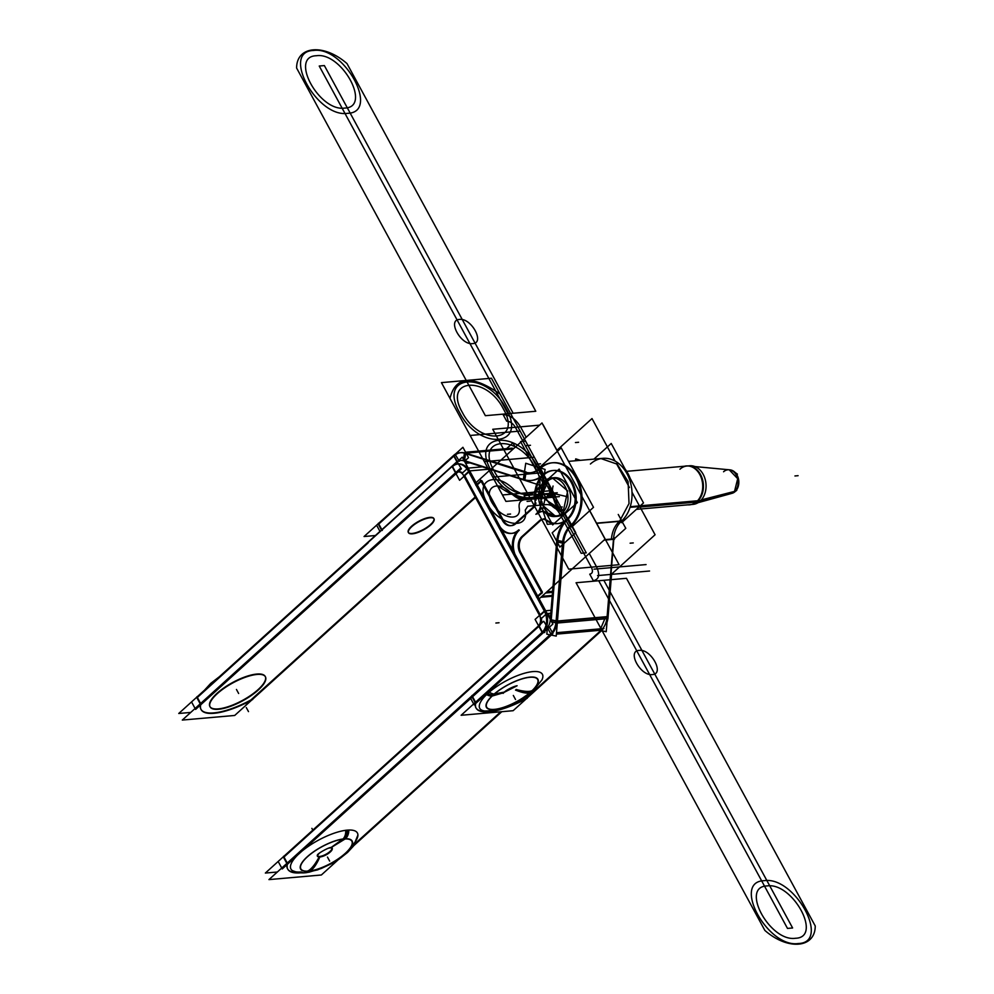 <?xml version="1.0" encoding="UTF-8"?>
<svg xmlns="http://www.w3.org/2000/svg" width="994" height="994" viewBox="0 0 994 994"><rect width="100%" height="100%" fill="white"/><g stroke="black" fill="none" stroke-linecap="round" stroke-linejoin="round"><path stroke-width="1.49" d="M546.874 514.221L552.676 524.919L577.352 502.579L559.175 469.081L548.676 478.586M541.258 485.296L534.499 491.421L538.723 499.199M552.9 477.903A19.371 14.674 -95 0 0 548.589 479.779A19.371 14.674 85 0 1 568.245 487.222A19.371 14.674 85 0 1 564.667 513.103A19.371 14.674 85 0 1 551.707 515.24A19.371 14.674 -95 0 0 556.292 516.333M547.557 512.357A19.371 14.674 85 0 1 541.755 501.287A19.371 14.674 -95 0 0 547.557 512.357A19.371 14.674 85 0 1 541.755 501.287A19.371 14.674 -95 0 0 547.557 512.357A19.371 14.674 -95 0 1 541.755 501.287M545.284 480.487A19.371 14.674 -95 0 0 539.419 502.865A19.371 14.674 -95 0 0 554.963 516.532A19.371 14.674 -95 0 0 562.741 512.631A19.371 14.674 -95 0 1 554.963 516.532A19.371 14.674 -95 0 1 539.419 502.865A19.371 14.674 -95 0 1 545.284 480.487M631.252 506.605L700.82 500.479A19.371 14.674 -95 0 1 693.054 504.38A19.371 14.674 -95 0 0 700.82 500.479L631.252 506.605M551.956 477.903L545.296 481.059L547.619 480.86L545.296 481.059L540.338 503.374L555.733 516.47L565.101 513.066L562.778 513.277L567.723 490.961L552.329 477.865L554.664 477.667M557.622 516.296A19.371 14.674 -95 0 0 564.667 513.103A19.371 14.674 -95 0 0 569.612 490.787A19.371 14.674 -95 0 0 554.23 477.704M638.844 507.151L696.123 502.107L638.844 507.151M696.682 502.057L699.341 501.821A19.371 14.674 -95 0 0 705.206 479.443A19.371 14.674 -95 0 0 689.65 465.776A19.371 14.674 -95 0 1 705.206 479.443A19.371 14.674 -95 0 1 699.341 501.821L696.682 502.057M561.25 513.985A19.371 14.674 -95 0 0 567.127 491.608A19.371 14.674 -95 0 0 551.571 477.928A19.371 14.674 -95 0 0 543.805 481.829A19.371 14.674 -95 0 1 551.571 477.928A19.371 14.674 -95 0 1 567.127 491.608A19.371 14.674 -95 0 1 561.25 513.985M700.149 501.138L734.703 491.955A11.878 8.996 -95 0 0 738.492 479.033A11.878 8.996 -95 0 0 730.006 469.864L694.943 466.571M695.937 502.256A19.52 14.786 -95 0 0 702.162 481.009A19.52 14.786 -95 0 0 688.221 465.95A19.52 14.786 -95 0 0 684.394 466.248M692.396 504.256A19.371 14.674 -95 0 0 697.44 501.423A19.371 14.674 -95 0 0 702.733 480.375A19.371 14.674 -95 0 0 689.028 466.024M687.786 504.84A19.52 14.786 -95 0 0 691.613 504.467A19.52 14.786 -95 0 0 697.44 500.901M701.354 499.895L735.61 491.135A11.878 8.996 -95 0 1 732.069 493.31L698.123 502.666M735.722 491.011A12.114 6.598 43.9 0 0 736.803 490.241L736.194 490.825M731.298 493.521L734.429 491.757L737.71 478.71L729.211 469.789M539.17 598.81L605.085 539.158L541.991 422.959L476.076 482.624M519.315 530.137A19.371 14.674 85 0 0 514.991 554.304A19.371 14.674 85 0 1 519.315 530.137A19.371 14.674 -95 0 0 514.991 554.304A19.371 14.674 85 0 1 519.315 530.137A19.371 14.674 -95 0 0 514.78 553.708M516.619 532.026A19.371 14.674 85 0 1 500.243 527.131A19.371 14.674 -95 0 0 516.619 532.026A19.371 14.674 85 0 1 500.243 527.131A19.371 14.674 -95 0 0 516.619 532.026M477.294 484.848L481.183 481.332M481.879 480.698L503.25 520.061M503.461 520.458A11.63 8.809 -95 0 0 515.439 524.012A11.63 8.809 -95 0 1 503.461 520.458A11.63 8.809 -95 0 0 515.439 524.012A11.63 8.809 -95 0 1 503.461 520.458M515.811 523.689L533.679 507.524M534.014 507.201A7.704 5.84 -95 0 0 535.94 503.039A7.704 5.84 -95 0 1 534.014 507.201A7.704 5.84 -95 0 0 535.94 503.039A7.704 5.84 -95 0 1 534.014 507.201M553.086 470.51A26.639 20.178 -95 0 0 535.977 500.193A26.639 20.178 85 0 1 549.334 471.454A26.639 20.178 85 0 1 573.737 485.544A26.639 20.178 85 0 1 568.282 518.843A26.639 20.178 -95 0 0 574.669 488.203A26.639 20.178 -95 0 0 553.583 470.46M558.255 523.54A26.639 20.178 -95 0 0 564.754 521.465A26.639 20.178 85 0 1 546.799 520.123A26.639 20.178 -95 0 0 555 523.478M544.463 519.154A7.704 5.84 -95 0 0 540.674 520.409A7.704 5.84 -95 0 1 544.463 519.154A7.704 5.84 -95 0 0 540.674 520.409A7.704 5.84 -95 0 1 544.463 519.154M540.376 520.67L523.08 536.325M522.807 536.574A11.63 8.809 -95 0 0 520.955 552.664A11.63 8.809 -95 0 1 522.807 536.574A11.63 8.809 -95 0 0 520.955 552.664A11.63 8.809 -95 0 1 522.807 536.574A11.63 8.809 -95 0 0 520.955 552.664M521.167 553.049L542.426 592.2M541.842 593.058L537.953 596.574M549.458 513.401A18.886 14.314 -95 0 0 558.243 515.737A18.886 14.314 -95 0 1 549.458 513.401A18.886 14.314 -95 0 0 558.243 515.737A18.886 14.314 -95 0 1 549.458 513.401A18.886 14.314 -95 0 0 555.199 515.762M541.78 499.261A18.886 14.314 -95 0 1 554.925 478.139A18.886 14.314 -95 0 0 541.78 499.261A18.886 14.314 -95 0 1 554.925 478.139A18.886 14.314 -95 0 0 541.78 499.261A18.886 14.314 -95 0 1 553.77 478.238M541.146 507.412A15.457 11.704 85 0 1 538.636 512.382A15.457 11.704 -95 0 0 541.146 507.412A15.457 11.704 85 0 1 538.636 512.382A15.457 11.704 -95 0 0 541.146 507.412M537.182 513.96A15.457 11.704 85 0 1 543.768 511.376A15.457 11.704 -95 0 0 537.182 513.96A15.457 11.704 85 0 1 543.768 511.376A15.457 11.704 85 0 0 537.182 513.96A15.457 11.704 -95 0 1 542.302 511.475M547.122 512.395A18.886 14.314 -95 0 0 556.578 515.911A18.886 14.314 -95 0 0 558.914 515.439M555.646 478.325A18.886 14.314 -95 0 0 553.273 478.276A18.886 14.314 -95 0 0 541.121 501.336M610.527 575.079L655.083 534.76L632.01 492.254M556.864 450.357L592.002 418.561L615.075 461.067M629.426 487.495L616.417 463.539M543.917 518.669A26.639 20.178 -95 0 0 557.261 523.627A26.639 20.178 -95 0 0 575.029 495.323A26.639 20.178 -95 0 0 552.589 470.547A26.639 20.178 -95 0 0 535.455 503.076M534.909 499.82A7.704 5.84 85 0 1 532.399 507.859M533.045 507.288L514.457 524.099M515.091 523.515A11.63 8.809 85 0 1 510.593 525.702A11.63 8.809 85 0 1 502.268 520.16M502.902 521.341L480.45 479.99M481.158 480.524L475.865 485.333M475.716 484.277L498.168 525.627M515.501 557.535A19.371 14.674 -95 0 1 518.694 529.889A19.371 14.674 85 0 1 511.264 533.418A19.371 14.674 85 0 1 497.46 524.323M540.86 597.27L552.192 596.276M537.232 597.593L514.793 556.242M552.266 595.431L541.879 596.35M546.899 591.803L552.602 591.306M541.829 592.25L536.524 597.059M552.589 591.542L546.625 592.064M519.527 551.956L541.978 593.306M545.594 592.983L552.515 592.374M522.098 536.412A11.63 8.809 -95 0 0 520.173 553.136M540.04 520.173L521.452 536.984M546.104 520.446A7.704 5.84 -95 0 0 542.488 519.216A7.704 5.84 -95 0 0 539.407 520.757M548.763 513.724A15.457 11.704 -95 0 0 541.805 511.5A15.457 11.704 -95 0 0 535.903 514.308M540.525 506.058A15.457 11.704 85 0 1 535.89 514.296M540.935 618.044L461.962 472.585M468.596 471.578L464.484 475.294L468.596 471.578L464.484 475.294L540.425 615.162L544.538 611.447L540.425 615.162L464.484 475.294L468.596 471.578L464.484 475.294L540.425 615.162L544.538 611.447L540.425 615.162L464.484 475.294L540.425 615.162L544.538 611.447M196.824 697.129A48.433 15.73 151.5 0 1 196.949 696.707L200.925 704.05L454.805 473.455A7.89 5.976 85 0 1 457.961 471.889A7.89 5.976 85 0 1 463.676 475.778M475.505 497.534L252.588 699.279M251.805 699.975L234.708 715.456L182.3 720.066L460.433 468.348M201.012 709.418A48.433 15.73 151.5 0 0 250.91 699.962L475.207 496.988L250.91 699.962A48.433 15.73 -28.5 0 1 200.366 705.119A48.433 15.73 151.5 0 0 200.9 709.231M433.819 518.47A14.525 4.721 151.5 0 0 429.93 517.365A14.525 4.721 151.5 0 0 411.603 526.236A14.525 4.721 151.5 0 0 412.175 533.443A14.525 4.721 151.5 0 0 430.501 524.571A14.525 4.721 151.5 0 0 429.93 517.365A14.525 4.721 151.5 0 0 414.883 523.652A14.525 4.721 151.5 0 0 408.286 532.337M265.224 676.454A31.485 10.226 151.5 0 0 256.787 674.056A31.485 10.226 151.5 0 0 217.077 693.278A31.485 10.226 151.5 0 0 218.32 708.884A31.485 10.226 151.5 0 0 258.03 689.674A31.485 10.226 151.5 0 0 256.787 674.056A31.485 10.226 151.5 0 0 224.197 687.686A31.485 10.226 151.5 0 0 209.883 706.498M475.418 497.373L246.015 704.982M332.642 864.531L337.811 859.86M354.212 845.012L501.498 711.729M355.094 843.633L500.79 711.791M277.338 872.011L265.361 873.055L543.507 621.337M542.413 632.072L539.158 626.096L542.413 632.072L539.158 626.096L283.986 857.027L539.158 626.096A7.89 5.976 -95 0 0 541.419 618.007A7.89 5.976 -95 0 1 539.158 626.096L542.413 632.072L539.158 626.096L283.986 857.027L539.158 626.096A7.89 5.976 -95 0 0 541.419 618.007A7.89 5.976 -95 0 1 539.158 626.096L283.986 857.027M537.866 626.431A7.89 5.976 -95 0 0 539.195 614.876M544.327 611.049L540.202 614.789M539.506 615.423L535.107 619.399L538.562 625.773M545.321 610.154L552.875 624.058L542.649 633.302M538.872 626.344L542.14 632.346M545.209 629.575A15.792 11.965 85 0 0 546.489 613.621A15.792 11.965 85 0 1 545.209 629.575A15.792 11.965 -95 0 0 546.489 613.621A15.792 11.965 85 0 1 545.209 629.575A15.792 11.965 -95 0 0 546.501 613.658M278.258 861.636L282.246 868.967L548.054 628.419L543.805 621.312M300.238 872.881A48.433 15.73 -28.5 0 1 287.751 869.166A48.433 15.73 -28.5 0 1 287.564 863.6L542.724 632.656L287.552 863.587L542.724 632.656L287.552 863.587L283.576 856.269A48.433 15.73 -28.5 0 0 283.452 856.691M286.844 863.401L283.377 857.014M338.445 859.537L321.36 874.993L268.952 879.603L547.073 627.91M353.74 845.695L501.796 711.704M286.993 864.668A48.433 15.73 151.5 0 0 297.914 872.595A48.433 15.73 151.5 0 1 286.993 864.668A48.433 15.73 151.5 0 0 297.914 872.595A48.433 15.73 151.5 0 1 286.993 864.668M297.703 854.977A37.809 12.276 -28.5 0 0 301.083 871.937A10.313 7.815 -95 0 0 308.438 871.266A10.313 7.815 -95 0 1 301.083 871.937A37.809 12.276 -28.5 0 1 297.703 854.977A37.809 12.276 -28.5 0 0 301.083 871.937A37.809 12.276 -28.5 0 1 297.703 854.977A37.809 12.276 -28.5 0 0 292.994 870.968C295.367 872.471 299.331 873.092 304.86 872.819A10.313 7.815 -95 0 0 308.438 871.266A10.313 7.815 85 0 1 304.86 872.819M301.667 851.386A37.809 12.276 -28.5 0 1 347.279 830.127A37.809 12.276 -28.5 0 0 301.667 851.386A37.809 12.276 -28.5 0 1 347.279 830.127A37.809 12.276 -28.5 0 0 301.667 851.386A37.809 12.276 -28.5 0 1 347.279 830.127A37.809 12.276 -28.5 0 1 351.454 846.279A37.809 12.276 -28.5 0 0 347.279 830.127A10.313 7.815 85 0 1 344.284 838.824A10.313 7.815 -95 0 0 347.279 830.127A37.809 12.276 -28.5 0 1 357.89 835.73L353.367 846.18L347.577 852.417L340.544 858.008L331.139 863.836L321.298 868.483L308.649 872.297M541.407 633.016A15.792 11.965 -95 0 0 544.016 610.478L544.016 610.478M544.302 610.888L547.334 610.614M548.564 613.435L549.57 617.97M544.811 632.47L541.78 632.743M550.8 613.236L545.756 613.683L466.782 468.224L467.789 468.137M482.425 466.845L468.199 468.099M489.62 469.143L468.298 471.019M469.305 470.932L498.255 524.248M500.964 529.23L513.115 551.62M516.296 557.472L545.246 610.801M551.049 610.291L544.24 610.888M468.522 471.442L468.522 471.442A15.792 11.965 85 0 0 457.265 464.024A15.792 11.965 85 0 0 451.226 466.907M190.736 712.425L178.758 713.481L456.867 461.788M197.359 697.465L368.14 542.91M191.631 702.087L195.607 709.418L461.415 468.857L457.178 461.763L462.26 457.165L469.802 471.057M452.531 466.534L455.799 472.548L452.531 466.534A15.792 11.965 85 0 1 467.428 468.162A15.792 11.965 -95 0 0 452.531 466.534A15.792 11.965 85 0 1 467.428 468.162A15.792 11.965 85 0 0 452.531 466.534L455.799 472.548M200.216 703.851L196.949 697.838L200.216 703.851M468.808 471.964L459.588 480.313L455.824 473.368M452.034 466.41L455.525 472.833M462.024 472.585A7.89 5.976 -95 0 0 456.097 473.107A7.89 5.976 -95 0 1 462.024 472.585A7.89 5.976 -95 0 0 456.097 473.107A7.89 5.976 -95 0 1 462.024 472.585M466.944 468.907L462.968 472.498M468.075 467.876L547.048 613.335M545.743 614.528L541.655 618.218M200.925 704.05A48.433 15.73 151.5 0 0 201.111 709.617A48.433 15.73 151.5 0 0 252.7 699.49L252.488 699.117M412.995 533.753A14.525 4.721 -28.5 0 1 408.497 532.722A14.525 4.721 -28.5 0 1 415.455 523.801A14.525 4.721 -28.5 0 1 430.713 517.712M429.532 517.824A14.525 4.721 -28.5 0 1 434.03 518.856A14.525 4.721 -28.5 0 1 427.072 527.777A14.525 4.721 -28.5 0 1 411.802 533.865M412.175 533.443A14.525 4.721 151.5 0 0 430.501 524.571A14.525 4.721 151.5 0 0 429.93 517.365A14.525 4.721 151.5 0 0 411.603 526.236A14.525 4.721 151.5 0 0 412.175 533.443A14.525 4.721 151.5 0 0 430.501 524.571A14.525 4.721 151.5 0 0 429.93 517.365A14.525 4.721 151.5 0 0 411.603 526.236A14.525 4.721 151.5 0 0 412.175 533.443A14.525 4.721 151.5 0 0 430.501 524.571A14.525 4.721 151.5 0 0 429.93 517.365A14.525 4.721 151.5 0 0 411.603 526.236A14.525 4.721 151.5 0 0 412.175 533.443A14.525 4.721 151.5 0 0 433.657 520.719M219.848 709.12A31.485 10.226 -28.5 0 1 210.094 706.883A31.485 10.226 -28.5 0 1 225.191 687.537A31.485 10.226 -28.5 0 1 258.254 674.367M209.995 706.684A31.485 10.226 151.5 0 0 218.32 708.884A31.485 10.226 151.5 0 0 249.096 696.471A31.485 10.226 151.5 0 0 265.634 677.896M255.682 674.591A31.485 10.226 -28.5 0 1 265.435 676.839A31.485 10.226 -28.5 0 1 250.339 696.173A31.485 10.226 -28.5 0 1 217.276 709.343M339.252 858.903L339.327 859.04A48.433 15.73 -28.5 0 1 337.625 859.984M306.537 872.633A10.313 7.43 -97.6 0 0 310.116 870.682M348.782 830.027A10.313 8.163 87.9 0 1 344.93 839.184M319.993 856.791L320.056 856.406C316.552 864.445 313.085 869.352 309.681 871.129A29.335 9.518 -28.5 0 1 307.295 856.729A29.335 9.518 -28.5 0 1 345.452 838.762L331.263 847.497L344.086 839.011A29 9.418 151.5 0 0 307.506 856.704A29 9.418 151.5 0 0 308.637 871.092A29 9.418 151.5 0 0 345.229 853.386A29 9.418 151.5 0 0 344.086 839.011A29 9.418 -28.5 0 1 345.229 853.386A29 9.418 -28.5 0 1 308.637 871.092C312.153 869.253 315.819 864.494 319.633 856.828A8.437 2.746 151.5 0 0 329.61 852.256A8.437 2.746 151.5 0 0 331.139 847.509A8.437 2.746 151.5 0 1 329.61 852.256A8.437 2.746 151.5 0 1 319.633 856.828A8.437 2.746 151.5 0 0 327.225 853.921A8.437 2.746 151.5 0 0 332.232 849.137M345.688 830.301A10.313 7.43 82.4 0 1 342.595 839.383M303.158 872.931A10.313 8.163 -92.1 0 0 303.182 872.931A10.313 8.163 -92.1 0 0 307.792 870.893M331.921 848.317A8.138 2.647 -28.5 0 1 327.598 853.287A8.138 2.647 -28.5 0 1 319.385 856.468C315.148 864.569 311.11 869.526 307.283 871.34A29.335 9.518 -28.5 0 0 345.44 853.374A29.335 9.518 -28.5 0 0 343.054 838.961L331.226 847.509C328.952 847.186 317.856 853.324 317.372 855.039L317.546 854.753M319.658 856.99A8.151 2.647 151.5 0 0 327.299 854.169A8.151 2.647 151.5 0 0 332.207 849.336A8.151 2.647 151.5 0 0 329.598 847.994M332.294 848.926A8.437 2.746 151.5 0 0 331.449 847.584M330.269 847.932A8.151 2.647 151.5 0 0 328.604 848.18M319.385 853.187A8.151 2.647 151.5 0 0 318.403 856.84A8.151 2.647 151.5 0 0 320.317 856.927M308.637 871.092C312.153 869.253 315.819 864.494 319.633 856.828C315.819 864.494 312.153 869.253 308.637 871.092A29 9.418 -28.5 0 1 307.506 856.704A29 9.418 -28.5 0 1 344.086 839.011L331.201 847.509L344.086 839.011A29 9.418 -28.5 0 1 345.229 853.386A29 9.418 -28.5 0 1 308.637 871.092A29 9.418 151.5 0 0 345.229 853.386A29 9.418 151.5 0 0 344.086 839.011A29 9.418 151.5 0 0 307.506 856.704A29 9.418 151.5 0 0 308.637 871.092A29 9.418 -28.5 0 1 307.506 856.704A29 9.418 -28.5 0 1 344.086 839.011A29 9.418 -28.5 0 1 345.229 853.386A29 9.418 -28.5 0 1 308.637 871.092C312.153 869.253 315.819 864.494 319.633 856.828A8.437 2.746 151.5 0 1 317.446 854.952A8.437 2.746 151.5 0 0 319.633 856.828A8.437 2.746 151.5 0 1 317.446 854.952A8.437 2.746 151.5 0 0 319.633 856.828C315.819 864.494 312.153 869.253 308.637 871.092A29 9.418 -28.5 0 1 307.506 856.704A29 9.418 -28.5 0 1 344.086 839.011L331.226 847.509C329.573 846.938 318.341 852.976 317.372 855.039M309.817 871.117C313.209 869.34 316.639 864.432 320.093 856.406A8.138 2.647 -28.5 0 1 317.695 856.045M367.556 542.96L458.371 460.781M465.838 461.551L464.695 461.651L465.838 461.551M382.305 530.461L378.379 523.242A48.433 15.73 151.5 0 0 378.267 523.664M506.58 448.642L512.916 442.902L515.24 447.176M466.434 461.738L464.819 461.887M456.345 462.632A11.63 8.809 85 0 1 460.843 460.446A11.63 8.809 85 0 1 463.887 460.881M378.801 524L453.836 456.097L378.801 524L453.836 456.097L378.801 524L453.836 456.097L457.004 461.912M459.34 461.291L455.165 454.32L462.918 447.3L468.534 457.638L464.496 461.291M457.29 461.663L454.121 455.836A19.371 14.674 85 0 1 464.26 452.792A19.371 14.674 -95 0 0 454.121 455.836L457.29 461.663L454.121 455.836A19.371 14.674 85 0 1 464.26 452.792A19.371 14.674 85 0 0 454.121 455.836L457.29 461.663L454.121 455.836M465.614 453.537L464.546 460.669L465.614 453.537L464.546 460.669L465.614 453.537L464.546 460.669L523.266 479.406M376.676 525.341L379.969 531.392M381.485 530.013L378.403 524.36L381.485 530.013M375.397 535.517L364.065 536.524L454.867 454.345M452.842 456.184A19.371 14.674 85 0 1 460.172 452.73A19.371 14.674 85 0 1 465.018 453.363M512.171 448.58L509.09 448.418L512.109 448.157M513.848 448.431L465.826 452.655M463.49 452.866L524.994 472.498M465.664 453.152L524.459 471.914L465.664 453.152L524.459 471.914L465.664 453.152L524.459 471.914L525.739 463.254L545.097 469.441L543.146 482.562M466.832 453.053L513.264 448.965L466.832 453.053M462.359 460.384L523.875 480.015M463.303 460.744L524.807 480.375L526.062 471.964L464.484 452.779M464.434 453.165L463.49 459.439M524.757 472.423L523.689 479.543A33.908 25.682 -95 0 0 540.661 477.331A33.908 25.682 85 0 1 523.689 479.543L524.757 472.423L523.689 479.543A33.908 25.682 -95 0 0 540.661 477.331A33.908 25.682 85 0 1 523.689 479.543M524.385 472.287L523.254 479.878L541.109 485.581M524.82 472.038A26.155 19.818 -95 0 0 538.835 469.69A26.155 19.818 -95 0 1 524.82 472.038A26.155 19.818 -95 0 0 538.835 469.69A26.155 19.818 -95 0 1 524.82 472.038M540.401 468.41L543.619 474.324L540.401 468.41A34.392 26.055 85 0 1 576.831 477.791A34.392 26.055 85 0 1 571.724 525.329A34.392 26.055 -95 0 0 576.831 477.791A34.392 26.055 -95 0 0 540.401 468.41A34.392 26.055 85 0 1 576.831 477.791A34.392 26.055 85 0 1 571.724 525.329A34.392 26.055 85 0 0 576.831 477.791A34.392 26.055 85 0 0 540.401 468.41L543.619 474.324M543.246 474.635A33.908 25.682 85 0 1 530.572 480.537A33.908 25.682 85 0 1 522.272 479.493M580.347 460.321L575.737 458.855L575.464 460.756M593.915 459.129L611.223 443.473L643.503 502.927L621.648 522.707M621.722 520.931A34.392 26.055 85 0 0 626.841 473.392A34.392 26.055 85 0 0 590.411 464.012A34.392 26.055 85 0 1 626.841 473.392A34.392 26.055 85 0 1 621.722 520.931A34.392 26.055 85 0 0 626.841 473.392A34.392 26.055 85 0 0 590.411 464.012A34.392 26.055 85 0 1 626.841 473.392A34.392 26.055 85 0 1 621.722 520.931L625.785 528.323L613.447 539.493M541.904 475.915A26.639 20.178 85 0 1 552.589 470.547A26.639 20.178 85 0 1 573.973 489.346A26.639 20.178 85 0 1 565.897 520.111M564.07 513.152L571.649 527.106L593.505 507.325L561.212 447.872L539.369 467.652L546.228 480.288M546.588 480.947L563.66 512.407M568.282 518.843A26.639 20.178 -95 0 0 572.084 482.04A26.639 20.178 -95 0 0 543.904 474.859A26.639 20.178 -95 0 1 572.084 482.04A26.639 20.178 -95 0 1 568.282 518.843A26.639 20.178 -95 0 0 572.084 482.04A26.639 20.178 -95 0 0 543.904 474.859A26.639 20.178 -95 0 1 572.084 482.04A26.639 20.178 -95 0 1 568.282 518.843A26.639 20.178 -95 0 0 573.737 485.544A26.639 20.178 -95 0 0 549.334 471.454A26.639 20.178 -95 0 0 535.977 500.193A26.639 20.178 85 0 1 549.334 471.454A26.639 20.178 85 0 1 573.737 485.544A26.639 20.178 85 0 1 568.282 518.843A26.639 20.178 -95 0 0 573.737 485.544A26.639 20.178 -95 0 0 549.334 471.454A26.639 20.178 -95 0 0 535.977 500.193M571.14 525.018L567.947 519.141A33.908 25.682 -95 0 0 557.646 542.065A33.908 25.682 85 0 1 567.947 519.141L571.14 525.018L567.947 519.141A33.908 25.682 -95 0 0 557.646 542.065L562.517 543.072L557.646 542.065A33.908 25.682 85 0 1 567.947 519.141M625.127 469.081A34.392 26.055 85 0 1 630.196 478.425M538.114 469.752A34.392 26.055 85 0 1 551.906 462.831A34.392 26.055 85 0 1 579.514 487.097A34.392 26.055 85 0 1 569.09 526.808M602.911 458.346A34.392 26.055 85 0 1 629.525 479.419A34.392 26.055 85 0 1 624.133 518.371M619.361 521.365L622.393 521.104L619.361 521.365C614.777 525.677 612.13 531.579 611.409 539.059L614.441 538.785M619.635 521.117L629.028 503.536L628.084 481.543L617.187 464.161L600.823 458.52L603.855 458.259M614.466 539.245L603.967 540.164M622.741 520.844L596.4 523.155M562.455 543.817A26.155 19.818 85 0 1 570.73 525.416M607.073 617.088L613.497 538.872L604.526 539.655L613.497 538.872A26.155 19.818 -95 0 1 621.449 521.179L596.512 523.378L621.449 521.179A26.155 19.818 -95 0 0 613.497 538.872L604.526 539.655L613.497 538.872A26.155 19.818 85 0 1 621.449 521.179A26.155 19.818 -95 0 0 613.497 538.872L607.073 617.088L557.435 621.461L607.073 617.088L557.435 621.461L607.073 617.088L613.497 538.872A26.155 19.818 85 0 1 621.449 521.179L622.455 521.092M621.076 519.663L618.256 514.457M556.603 542.712A33.908 25.682 85 0 1 567.288 518.93M557.497 542.637L559.908 547.085L575.774 532.734L568.046 518.483M556.727 541.221L552.179 532.846L564.816 521.39M563.499 543.271A26.155 19.818 -95 0 1 571.451 525.59A26.155 19.818 -95 0 0 563.499 543.271A26.155 19.818 -95 0 1 571.451 525.59A26.155 19.818 -95 0 0 563.499 543.271L557.075 621.498M562.703 541.519L557.423 540.438M563.971 541.78L557.299 623.126M555.932 622.853L551.745 621.995M556.093 621.287L551.21 620.293L557.646 542.065L551.21 620.293L557.646 542.065L551.21 620.293L556.093 621.287L551.21 620.293L556.093 621.287L551.21 620.293L557.646 542.065L562.517 543.072M556.764 540.587L550.092 621.946M613.981 537.381L607.297 618.728M607.471 616.702L606.228 631.699L600.761 630.569M606.899 618.666A19.371 14.674 85 0 1 602.675 628.63A19.371 14.674 85 0 0 606.899 618.666A19.371 14.674 85 0 1 602.675 628.63A19.371 14.674 85 0 0 606.899 618.666A19.371 14.674 85 0 1 603.147 628.034M550.241 619.921A11.63 8.809 85 0 1 546.389 628.494M556.131 620.84L550.49 619.672M557.46 621.101L556.23 636.098L550.365 634.893M550.017 634.818L546.837 634.172L547.247 629.14M556.888 623.064A19.371 14.674 85 0 1 552.664 633.041A19.371 14.674 -95 0 0 556.888 623.064A19.371 14.674 85 0 1 552.664 633.041A19.371 14.674 85 0 0 556.888 623.064M550.862 634.023L547.905 628.556M608.104 616.541L556.106 621.126A19.371 14.674 85 0 1 549.893 634.93M607.893 618.566A19.371 14.674 85 0 1 606.999 622.406M602.128 630.109L599.096 630.37M600.587 628.817L604.812 618.84M604.986 617.274L608.017 617.013M603.93 628.519L556.503 632.693M601.507 630.718L527.118 698.036M526.348 698.745L513.128 710.698L461.117 715.282L551.931 633.103M602.19 630.109L556.391 634.135L601.184 630.196L556.391 634.135L601.184 630.196L525.466 698.72A48.433 15.73 -28.5 0 1 475.331 703.814A48.433 15.73 151.5 0 0 525.466 698.72A48.433 15.73 -28.5 0 1 475.331 703.814A48.433 15.73 151.5 0 0 525.466 698.72L601.184 630.196L525.466 698.72A48.433 15.73 151.5 0 1 475.902 707.74M527.031 697.875L527.242 698.248A48.433 15.73 -28.5 0 1 476.114 708.126A48.433 15.73 -28.5 0 1 475.865 702.77L551.185 634.594L475.853 702.758L551.185 634.594L475.853 702.758L471.939 695.564M487.892 693.365A35.647 11.568 151.5 0 1 526.273 672.764A35.647 11.568 151.5 0 1 541.941 679.896A35.647 11.568 151.5 0 0 526.273 672.764A35.647 11.568 151.5 0 0 487.892 693.365A35.647 11.568 -28.5 0 1 526.273 672.764A35.647 11.568 -28.5 0 1 541.941 679.896A35.647 11.568 151.5 0 0 526.273 672.764A35.647 11.568 151.5 0 0 487.892 693.365A35.647 11.568 151.5 0 0 484.674 710.983A35.647 11.568 -28.5 0 1 487.892 693.365A10.176 5.765 47.9 0 0 493.086 695.005A10.176 5.765 -132.1 0 1 487.892 693.365A35.647 11.568 -28.5 0 1 526.261 672.764A35.647 11.568 -28.5 0 1 541.954 679.884L533.293 690.755A10.176 5.765 -132.1 0 1 531.243 691.65A10.176 5.765 47.9 0 0 533.293 690.755C517.215 704.261 501.001 711.008 484.662 710.983A35.647 11.568 -28.5 0 1 487.892 693.365A35.647 11.568 151.5 0 0 484.674 710.983A35.647 11.568 151.5 0 1 487.892 693.365A10.176 5.765 47.9 0 0 493.086 695.005A10.176 5.765 -132.1 0 1 487.892 693.365A10.176 5.765 47.9 0 0 493.086 695.005M548.427 626.655L457.625 708.834M602.911 629.202L524.161 700.472M552.242 632.395L549.409 627.177M552.9 633.613L474.163 704.87L470.237 697.664M475.169 702.572L472.187 697.08M486.563 694.595A10.176 6.237 46.1 0 0 492.005 696.024L503.747 692.681C506.319 689.774 514.122 686.146 517.116 685.761L504.045 692.396L493.297 694.992A29.012 9.418 -28.5 0 1 529.889 677.287A29.012 9.418 -28.5 0 1 531.02 691.662C528.274 692.843 523.316 692.271 516.159 689.973C523.316 692.271 528.274 692.843 531.02 691.662A29.012 9.418 -28.5 0 1 494.44 709.368A29.012 9.418 -28.5 0 1 493.297 694.992L504.045 692.396L493.297 694.992A29.012 9.418 151.5 0 0 494.44 709.368A29.012 9.418 151.5 0 0 531.02 691.662A29.012 9.418 151.5 0 0 529.889 677.287A29.012 9.418 151.5 0 0 493.297 694.992L504.045 692.396L503.113 693.365L504.405 692.085L494.254 693.986A29.323 9.518 -28.5 0 0 494.242 709.542A29.323 9.518 -28.5 0 0 532.324 690.631C529.367 692.085 523.975 691.7 516.147 689.501M492.005 696.024A29.323 9.518 -28.5 0 1 530.088 677.113A29.323 9.518 -28.5 0 1 530.075 692.669C527.503 693.762 522.658 692.905 515.513 690.072L515.811 690.271M534.623 689.513A10.176 6.237 -133.9 0 1 534.61 689.525A10.176 6.237 -133.9 0 1 531.778 690.693M489.309 692.122A10.176 5.268 49.5 0 0 494.254 693.986M531.927 691.961A10.176 5.268 -130.5 0 1 529.578 692.681M611.596 574.11L607.943 618.566L607.309 618.628M606.949 618.653L557.299 623.027M556.938 623.052L555.944 623.151L562.616 541.792M539.692 468.236A26.155 19.818 85 0 1 529.889 472.821A26.155 19.818 85 0 1 523.465 472.001M551.707 515.24A19.371 14.674 -95 0 0 564.667 513.103A19.371 14.674 85 0 1 551.707 515.24A19.371 14.674 -95 0 0 564.667 513.103A19.371 14.674 -95 0 0 568.245 487.222A19.371 14.674 -95 0 0 548.589 479.779A19.371 14.674 85 0 1 568.245 487.222A19.371 14.674 85 0 1 564.667 513.103A19.371 14.674 85 0 0 568.245 487.222A19.371 14.674 85 0 0 548.589 479.779M696.856 501.473L639.738 506.493M679.958 469.205A19.371 14.674 85 0 1 700.534 474.598A19.371 14.674 85 0 1 697.44 501.423A19.371 14.674 -95 0 0 700.534 474.598A19.371 14.674 -95 0 0 679.958 469.205A19.371 14.674 85 0 1 700.534 474.598A19.371 14.674 85 0 1 697.44 501.423M723.57 471.765A12.027 9.108 85 0 1 736.343 475.12A12.027 9.108 85 0 1 734.429 491.757A12.027 9.108 -95 0 0 736.343 475.12A12.027 9.108 -95 0 0 723.57 471.765A12.027 9.108 85 0 1 736.343 475.12A12.027 9.108 85 0 1 734.429 491.757L700.758 500.554M546.948 480.922L540.922 486.041L542.674 496.838L562.318 513.053L542.674 496.838L540.922 486.041L546.948 480.922L540.922 486.041L542.674 496.838L562.318 513.053L542.674 496.838L540.922 486.041L546.948 480.922L540.922 486.041L542.674 496.838L562.318 513.053L542.674 496.838L540.922 486.041L546.948 480.922M546.924 497.795L550.08 497.509L546.924 497.795M631.041 507.263L700.099 501.187L631.041 507.263M563.25 510.494C550.092 512.519 534.536 483.879 548.601 483.506C534.536 483.879 550.092 512.519 563.25 510.494C550.092 512.519 534.536 483.879 548.601 483.506C534.536 483.879 550.092 512.519 563.25 510.494M553.795 493.074L555.87 496.901L553.795 493.074M553.782 493.049L555.882 496.925L553.782 493.049L555.882 496.925L553.782 493.049L550.303 493.359L552.403 497.224L555.882 496.925L553.782 493.049L550.303 493.359L552.403 497.224L555.882 496.925L553.782 493.049L550.303 493.359L552.403 497.224L555.882 496.925L553.782 493.049L550.303 493.359L552.403 497.224L555.882 496.925L553.782 493.049L550.303 493.359L552.403 497.224L555.882 496.925L553.782 493.049L550.303 493.359L552.403 497.224L555.882 496.925L553.782 493.049L550.303 493.359L552.403 497.224L555.882 496.925L553.782 493.049L550.303 493.359L552.403 497.224L555.882 496.925L553.782 493.049L548.837 493.484L550.937 497.36L555.882 496.925L553.782 493.049L548.837 493.484L550.937 497.36L555.882 496.925L553.782 493.049L548.837 493.484L550.937 497.36L555.882 496.925L553.782 493.049L548.837 493.484L550.937 497.36L555.882 496.925L553.782 493.049L548.837 493.484L550.937 497.36L555.882 496.925L553.782 493.049L548.837 493.484L550.937 497.36L555.882 496.925L553.782 493.049L548.837 493.484L550.937 497.36L555.882 496.925L553.782 493.049L548.837 493.484L550.937 497.36L555.882 496.925L553.782 493.049L551.173 493.285L553.273 497.149L555.882 496.925L553.782 493.049L551.173 493.285L553.273 497.149L555.882 496.925L553.782 493.049L551.173 493.285L553.273 497.149L555.882 496.925L553.273 497.149L551.173 493.285L553.782 493.049M794.939 475.964L798.095 475.679L794.939 475.964M552.664 490.999L555.845 496.851L552.664 490.999M546.799 520.123A26.639 20.178 -95 0 0 564.754 521.465A26.639 20.178 85 0 1 546.799 520.123A26.639 20.178 -95 0 0 564.754 521.465M563.735 511.5L543.32 498.106C550.465 496.478 551.745 490.738 547.185 480.897C551.745 490.738 550.465 496.478 543.32 498.106C550.465 496.478 551.745 490.738 547.185 480.897C551.745 490.738 550.465 496.478 543.32 498.106L563.735 511.5M546.501 479.642L525.59 441.137L520.558 441.584L542.14 481.344C544.886 487.246 544.103 490.688 539.829 491.67L520.806 493.347L514.42 490.216C497.373 471.479 475.393 479.133 485.644 500.243C495.037 524.198 529.727 532.883 525.242 510.146L527.802 506.219L546.824 504.554C551.72 504.716 555.994 507.723 559.634 513.55L581.217 553.31L586.261 552.863L564.667 513.103L586.261 552.863L564.667 513.103L586.261 552.863L581.217 553.31L586.261 552.863L581.217 553.31L559.634 513.55C555.994 507.723 551.72 504.716 546.824 504.554C551.72 504.716 555.994 507.723 559.634 513.55C555.994 507.723 551.72 504.716 546.824 504.554L527.802 506.219L546.824 504.554L527.802 506.219L525.242 510.146C529.727 532.883 495.037 524.198 485.644 500.243C475.393 479.133 497.373 471.479 514.42 490.216C497.373 471.479 475.393 479.133 485.644 500.243C495.037 524.198 529.727 532.883 525.242 510.146C529.727 532.883 495.037 524.198 485.644 500.243C475.393 479.133 497.373 471.479 514.42 490.216L520.806 493.347L514.42 490.216L520.806 493.347L539.829 491.67C544.103 490.688 544.886 487.246 542.14 481.344C544.886 487.246 544.103 490.688 539.829 491.67C544.103 490.688 544.886 487.246 542.14 481.344L520.558 441.584L542.14 481.344L520.558 441.584L525.59 441.137L520.558 441.584L525.59 441.137L546.501 479.642L491.434 378.229L441.435 382.628L497.36 485.631C525.329 504.977 541.991 503.511 547.359 481.233C541.991 503.511 525.329 504.977 497.36 485.631C525.329 504.977 541.991 503.511 547.359 481.233C541.991 503.511 525.329 504.977 497.36 485.631L441.435 382.628L497.36 485.631L441.435 382.628L491.434 378.229L441.435 382.628L491.434 378.229L546.501 479.642M519.166 507.636C521.925 521.639 502.38 519.502 493.397 504.815C481.593 488.191 497.584 478.213 511.488 493.509C515.898 497.845 520.173 499.945 524.31 499.783C520.384 500.33 518.669 502.952 519.166 507.636C521.925 521.639 502.38 519.502 493.397 504.815C481.593 488.191 497.584 478.213 511.488 493.509C515.898 497.845 520.173 499.945 524.31 499.783C520.384 500.33 518.669 502.952 519.166 507.636C521.925 521.639 502.38 519.502 493.397 504.815C481.593 488.191 497.584 478.213 511.488 493.509C515.898 497.845 520.173 499.945 524.31 499.783C520.384 500.33 518.669 502.952 519.166 507.636C521.925 521.639 502.38 519.502 493.397 504.815C481.593 488.191 497.584 478.213 511.488 493.509C515.898 497.845 520.173 499.945 524.31 499.783C520.384 500.33 518.669 502.952 519.166 507.636M557.261 492.751L540.413 494.229L542.513 498.106L559.361 496.615L542.513 498.106L559.361 496.615L542.513 498.106L540.413 494.229L542.513 498.106L540.413 494.229L557.261 492.751M530.2 501.113L527.056 501.386L530.2 501.113M555.919 497L547.185 480.897L555.919 497L547.185 480.897L555.919 497L552.428 490.564L502.417 494.962L505.921 501.398L555.919 497L552.428 490.564L502.417 494.962L505.921 501.398L555.919 497L547.185 480.897L555.919 497L547.185 480.897L555.919 497L552.428 490.564L502.417 494.962L505.921 501.398L555.919 497L552.428 490.564L502.417 494.962L505.921 501.398L555.919 497L547.185 480.897L555.919 497L547.185 480.897L555.919 497L547.185 480.897L555.919 497L547.185 480.897L555.919 497L547.185 480.897L555.919 497L547.185 480.897L555.919 497L547.185 480.897L555.919 497L547.185 480.897L555.919 497L505.921 501.398L555.919 497M546.675 479.965L542.724 472.697L492.726 477.095L505.921 501.398L484.327 461.638L505.921 501.398L484.327 461.638L505.921 501.398L484.327 461.638L505.921 501.398L484.327 461.638L505.921 501.398L492.726 477.095L542.724 472.697L492.726 477.095L542.724 472.697L546.675 479.965L534.337 457.24L484.327 461.638L534.337 457.24L484.327 461.638L534.337 457.24L484.327 461.638L534.337 457.24L484.327 461.638L534.337 457.24L546.675 479.965L520.135 431.073L470.125 435.471L505.921 501.398L449.996 398.408L505.921 501.398L449.996 398.408L505.921 501.398L470.125 435.471L520.135 431.073L470.125 435.471L520.135 431.073L470.125 435.471L520.135 431.073L470.125 435.471L520.135 431.073L546.675 479.965L500.007 393.997C472.038 374.663 455.364 376.13 449.996 398.408C455.364 376.13 472.038 374.663 500.007 393.997C472.038 374.663 455.364 376.13 449.996 398.408C455.364 376.13 472.038 374.663 500.007 393.997L546.675 479.965M510.568 514.035L507.425 514.308L510.568 514.035M538.934 494.353L533.989 494.788L536.089 498.665L541.034 498.23L538.934 494.353L533.989 494.788L536.089 498.665L541.034 498.23L538.934 494.353L533.989 494.788L536.089 498.665L541.034 498.23L538.934 494.353L533.989 494.788L536.089 498.665L541.034 498.23L538.934 494.353L533.989 494.788L536.089 498.665L541.034 498.23L538.934 494.353L533.989 494.788L536.089 498.665L541.034 498.23L538.934 494.353L533.989 494.788L536.089 498.665L541.034 498.23L538.934 494.353L533.989 494.788L536.089 498.665L541.034 498.23L538.934 494.353M475.207 496.988L250.91 699.962A48.433 15.73 -28.5 0 1 200.366 705.119A48.433 15.73 151.5 0 0 250.91 699.962A48.433 15.73 -28.5 0 1 200.366 705.119M256.787 674.056A31.485 10.226 151.5 0 0 217.077 693.278A31.485 10.226 151.5 0 0 218.32 708.884A31.485 10.226 151.5 0 0 258.03 689.674A31.485 10.226 151.5 0 0 256.787 674.056A31.485 10.226 151.5 0 0 217.077 693.278A31.485 10.226 151.5 0 0 218.32 708.884A31.485 10.226 151.5 0 0 258.03 689.674A31.485 10.226 151.5 0 0 256.787 674.056A31.485 10.226 151.5 0 0 217.077 693.278A31.485 10.226 151.5 0 0 218.32 708.884A31.485 10.226 151.5 0 0 258.03 689.674A31.485 10.226 151.5 0 0 256.787 674.056M347.279 830.127A10.313 7.815 85 0 1 344.284 838.824A10.313 7.815 -95 0 0 347.279 830.127A37.809 12.276 -28.5 0 1 351.454 846.279A37.809 12.276 -28.5 0 0 347.279 830.127A10.313 7.815 85 0 1 344.284 838.824M543.159 424.848L557.485 451.251L543.159 424.848M539.568 425.159L492.751 429.284L568.692 569.152L619.1 564.716L589.765 510.705L619.1 564.716L589.765 510.705L619.1 564.716L568.692 569.152L619.1 564.716L568.692 569.152L492.751 429.284L568.692 569.152L492.751 429.284L539.568 425.159M485.37 415.691L535.778 411.255L347.005 63.591C323.945 43.351 296.597 45.761 296.61 68.027L485.37 415.691L535.778 411.255L347.005 63.591C323.945 43.351 296.597 45.761 296.61 68.027L485.37 415.691L535.778 411.255L347.005 63.591C323.945 43.351 296.597 45.761 296.61 68.027L485.37 415.691L535.778 411.255L347.005 63.591C323.945 43.351 296.597 45.761 296.61 68.027L485.37 415.691M472.635 343.601C460.856 345.427 446.927 319.77 459.526 319.447C471.305 317.633 485.234 343.278 472.635 343.601C460.856 345.427 446.927 319.77 459.526 319.447C471.305 317.633 485.234 343.278 472.635 343.601C460.856 345.427 446.927 319.77 459.526 319.447C471.305 317.633 485.234 343.278 472.635 343.601C460.856 345.427 446.927 319.77 459.526 319.447C471.305 317.633 485.234 343.278 472.635 343.601M344.756 108.073C319.223 112.024 289.043 56.447 316.34 55.739C341.874 51.8 372.054 107.377 344.756 108.073C319.223 112.024 289.043 56.447 316.34 55.739C341.874 51.8 372.054 107.377 344.756 108.073M508.009 413.703L513.14 413.255L324.367 65.579L319.236 66.026L508.009 413.703L513.14 413.255L324.367 65.579L319.236 66.026L508.009 413.703L513.14 413.255L324.367 65.579L319.236 66.026L508.009 413.703L513.14 413.255L324.367 65.579L319.236 66.026L508.009 413.703M503.126 414.622L506.691 421.183C510.021 421.294 512.916 423.332 515.389 427.296L520.521 426.836C515.588 418.921 509.785 414.846 503.126 414.622L506.691 421.183C510.021 421.294 512.916 423.332 515.389 427.296L520.521 426.836C515.588 418.921 509.785 414.846 503.126 414.622L506.691 421.183C510.021 421.294 512.916 423.332 515.389 427.296L591.331 567.164L596.462 566.704L589.268 553.459L596.462 566.704L591.331 567.164C593.194 571.177 592.66 573.513 589.753 574.172L593.319 580.732C599.133 579.415 600.177 574.731 596.462 566.704L591.331 567.164C593.194 571.177 592.66 573.513 589.753 574.172L593.319 580.732C599.133 579.415 600.177 574.731 596.462 566.704L591.331 567.164C593.194 571.177 592.66 573.513 589.753 574.172L593.319 580.732C599.133 579.415 600.177 574.731 596.462 566.704L589.268 553.459L596.462 566.704C600.177 574.731 599.133 579.415 593.319 580.732L589.753 574.172C592.66 573.513 593.194 571.177 591.331 567.164L596.462 566.704L591.331 567.164L515.389 427.296L520.521 426.836L515.389 427.296L520.521 426.836L515.389 427.296L591.331 567.164L515.389 427.296C512.916 423.332 510.021 421.294 506.691 421.183L503.126 414.622C509.785 414.846 515.588 418.921 520.521 426.836C515.588 418.921 509.785 414.846 503.126 414.622M526.186 437.273L520.521 426.836L515.389 427.296L520.521 426.836L526.186 437.273M603.843 580.297L598.711 580.744L787.484 928.421L792.616 927.974L603.843 580.297L598.711 580.744L787.484 928.421L792.616 927.974L603.843 580.297L598.711 580.744L787.484 928.421L792.616 927.974L603.843 580.297L598.711 580.744L787.484 928.421L792.616 927.974L603.843 580.297M626.468 578.309L576.073 582.745L764.846 930.409C787.907 950.649 815.254 948.239 815.242 925.973L626.468 578.309L576.073 582.745L764.846 930.409C787.907 950.649 815.254 948.239 815.242 925.973L626.468 578.309L576.073 582.745L764.846 930.409C787.907 950.649 815.254 948.239 815.242 925.973L626.468 578.309L576.073 582.745L764.846 930.409C787.907 950.649 815.254 948.239 815.242 925.973L626.468 578.309M652.325 674.553C640.546 676.367 626.618 650.722 639.217 650.399C650.995 648.573 664.924 674.23 652.325 674.553C640.546 676.367 626.618 650.722 639.217 650.399C650.995 648.573 664.924 674.23 652.325 674.553C640.546 676.367 626.618 650.722 639.217 650.399C650.995 648.573 664.924 674.23 652.325 674.553C640.546 676.367 626.618 650.722 639.217 650.399C650.995 648.573 664.924 674.23 652.325 674.553M795.511 938.261C769.977 942.2 739.797 886.623 767.095 885.927C792.628 881.976 822.808 937.553 795.511 938.261C769.977 942.2 739.797 886.623 767.095 885.927C792.628 881.976 822.808 937.553 795.511 938.261M495.882 623.027L499.025 622.753L495.882 623.027M539.158 626.096A7.89 5.976 -95 0 0 541.419 618.007M542.724 632.656L287.552 863.587M798.368 943.517C767.703 948.251 731.472 881.516 764.237 880.672C794.902 875.938 831.133 942.672 798.368 943.517C767.703 948.251 731.472 881.516 764.237 880.672C794.902 875.938 831.133 942.672 798.368 943.517M347.614 113.328C316.949 118.062 280.718 51.328 313.483 50.483C344.148 45.749 380.379 112.484 347.614 113.328C316.949 118.062 280.718 51.328 313.483 50.483C344.148 45.749 380.379 112.484 347.614 113.328M549.968 497.298L555.808 496.789L553.857 493.186L548.017 493.695L549.968 497.298L555.808 496.789L553.857 493.186L548.017 493.695L549.968 497.298L555.808 496.789L553.857 493.186L543.954 494.055L545.917 497.659L555.808 496.789L553.857 493.186L543.954 494.055L545.917 497.659L555.808 496.789L553.857 493.186L543.954 494.055L545.917 497.659L555.808 496.789L553.857 493.186L543.954 494.055L545.917 497.659L555.808 496.789L553.857 493.186L543.954 494.055L545.917 497.659L555.808 496.789L553.857 493.186L543.954 494.055L545.917 497.659L555.808 496.789L553.857 493.186L543.954 494.055L545.917 497.659L555.808 496.789L553.857 493.186L543.954 494.055L545.917 497.659L555.808 496.789L553.857 493.186L548.017 493.695L549.968 497.298L555.808 496.789L553.857 493.186L548.017 493.695L549.968 497.298M236.46 689.463L238.647 693.489L236.46 689.463M543.643 493.906L533.741 494.776L535.878 498.69L545.768 497.82L543.643 493.906L533.741 494.776L535.878 498.69L545.768 497.82L543.643 493.906L533.741 494.776L535.878 498.69L545.768 497.82L543.656 493.931L533.766 494.801L535.878 498.702L545.768 497.82L543.656 493.931L533.766 494.801L535.878 498.702L545.768 497.82L543.656 493.931L533.766 494.801L535.878 498.702L545.768 497.82L543.656 493.931L533.766 494.801L535.878 498.702L545.768 497.82L543.643 493.906L533.741 494.776L535.878 498.69L545.768 497.82L543.643 493.906L533.741 494.776L535.878 498.69L545.768 497.82L543.643 493.906L533.741 494.776L535.878 498.69L545.768 497.82L543.643 493.906L533.741 494.776L535.878 498.69L545.768 497.82L543.656 493.931L533.766 494.801L535.878 498.702L545.768 497.82L543.656 493.931L533.766 494.801L535.878 498.702L545.768 497.82L543.656 493.931L533.766 494.801L535.878 498.702L545.768 497.82L543.656 493.931L533.766 494.801L535.878 498.702L545.768 497.82L543.643 493.906L533.741 494.776L535.878 498.69L545.768 497.82L543.643 493.906M246.301 707.579L248.488 711.605L246.301 707.579M554.043 493.533L544.153 494.403L545.731 497.311L555.621 496.441L554.043 493.533L544.153 494.403L545.731 497.311L555.621 496.441L554.043 493.533L534.25 495.273L535.828 498.18L545.731 497.311L544.153 494.403L534.25 495.273L535.828 498.18L545.731 497.311L544.153 494.403L545.731 497.311L555.621 496.441L554.043 493.533L544.153 494.403L545.731 497.311L555.621 496.441L554.043 493.533M545.917 497.659L555.808 496.789L553.857 493.186L543.954 494.055L545.917 497.659L555.808 496.789L553.857 493.186L543.954 494.055L545.917 497.659L555.808 496.789L553.857 493.186L543.954 494.055L545.917 497.659L555.808 496.789L553.857 493.186L543.954 494.055L545.917 497.659L555.808 496.789L553.857 493.186L543.954 494.055L545.917 497.659L555.808 496.789L553.857 493.186L543.954 494.055L545.917 497.659L555.808 496.789L553.857 493.186L543.954 494.055L545.917 497.659L555.808 496.789L553.857 493.186L543.954 494.055L545.917 497.659L555.808 496.789L553.857 493.186L548.079 493.695L550.03 497.298L555.808 496.789L553.857 493.186L548.079 493.695L550.03 497.298L555.808 496.789L553.857 493.186L548.079 493.695L550.03 497.298L555.808 496.789L553.857 493.186L548.079 493.695L550.03 497.298L555.808 496.789L553.857 493.186L543.954 494.055L545.917 497.659L555.808 496.789L553.857 493.186L543.954 494.055L545.917 497.659L555.808 496.789L553.857 493.186L543.954 494.055L545.917 497.659L555.808 496.789L553.857 493.186L543.954 494.055L545.917 497.659L555.808 496.789L553.857 493.186L543.954 494.055L545.917 497.659L555.808 496.789L553.857 493.186L543.954 494.055L545.917 497.659L555.808 496.789L553.857 493.186L543.954 494.055L545.917 497.659L555.808 496.789L553.857 493.186L543.954 494.055L545.917 497.659M305.096 872.794A10.313 7.704 -95.8 0 0 309.258 870.794M346.831 830.164A10.313 7.704 84.2 0 1 343.464 839.284M342.918 838.986L331.052 847.522M319.633 856.828A8.437 2.746 151.5 0 0 329.61 852.256A8.437 2.746 151.5 0 0 331.139 847.509A8.437 2.746 151.5 0 1 329.61 852.256A8.437 2.746 151.5 0 1 319.633 856.828A8.437 2.746 151.5 0 1 317.446 854.952M329.648 861.09L327.461 857.064L329.648 861.09M344.086 839.011L331.201 847.509M311.88 828.362L312.824 830.102L311.88 828.362M535.828 498.18L545.731 497.311L544.153 494.403L534.25 495.273L535.828 498.18L545.731 497.311L544.153 494.403L534.25 495.273L535.828 498.18M531.02 691.662A29.012 9.418 151.5 0 0 529.889 677.287A29.012 9.418 151.5 0 0 493.297 694.992A29.012 9.418 151.5 0 0 494.44 709.368A29.012 9.418 151.5 0 0 531.02 691.662A29.012 9.418 -28.5 0 1 494.44 709.368A29.012 9.418 -28.5 0 1 493.297 694.992A29.012 9.418 -28.5 0 1 529.889 677.287A29.012 9.418 -28.5 0 1 531.02 691.662C528.274 692.843 523.316 692.271 516.159 689.973C523.316 692.271 528.274 692.843 531.02 691.662A29.012 9.418 -28.5 0 1 494.44 709.368A29.012 9.418 -28.5 0 1 493.297 694.992A29.012 9.418 -28.5 0 1 529.889 677.287A29.012 9.418 -28.5 0 1 531.02 691.662C528.274 692.843 523.316 692.271 516.159 689.973M534.25 689.277A10.176 5.765 -132.1 0 1 531.243 691.65A10.176 5.765 -132.1 0 0 534.25 689.277M494.055 470.808C474.449 437.161 517.936 433.334 535.008 467.205C554.602 500.852 511.115 504.679 494.055 470.808C474.449 437.161 517.936 433.334 535.008 467.205C554.602 500.852 511.115 504.679 494.055 470.808M525.441 445.722L581.366 548.725L525.441 445.722L581.366 548.725L525.441 445.722L581.366 548.725L525.441 445.722L581.366 548.725L525.441 445.722L530.485 445.275L525.441 445.722M550.763 495.422L557.075 502.33L550.763 495.422L557.075 502.33L550.763 495.422L557.075 502.33L550.763 495.422L557.075 502.33L550.763 495.422L551.595 490.377L550.763 495.422M545.992 497.795L548.589 497.559L546.489 493.695L543.88 493.919L545.992 497.795L548.589 497.559L546.489 493.695L543.88 493.919L545.992 497.795L548.589 497.559L546.489 493.695L543.88 493.919L545.992 497.795L548.589 497.559L546.489 493.695L543.88 493.919L545.992 497.795L543.88 493.919L541.283 494.155L543.383 498.019L545.992 497.795L543.88 493.919L541.283 494.155L543.383 498.019L545.992 497.795L543.88 493.919L541.283 494.155L543.383 498.019L545.992 497.795L543.88 493.919L541.283 494.155L543.383 498.019L545.992 497.795M491.347 471.044C469.156 432.949 518.383 428.613 537.704 466.969C559.895 505.064 510.667 509.388 491.347 471.044C469.156 432.949 518.383 428.613 537.704 466.969C559.895 505.064 510.667 509.388 491.347 471.044M535.505 464.26L571.302 530.187L535.505 464.26L571.302 530.187L535.505 464.26L571.302 530.187L535.505 464.26L571.302 530.187L535.505 464.26L540.55 463.813L535.505 464.26M553.074 486.029C551.484 492.08 552.863 499.199 557.212 507.412L562.244 506.965L557.212 507.412C552.863 499.199 551.484 492.08 553.074 486.029C551.484 492.08 552.863 499.199 557.212 507.412C552.863 499.199 551.484 492.08 553.074 486.029C551.484 492.08 552.863 499.199 557.212 507.412C552.863 499.199 551.484 492.08 553.074 486.029C551.484 492.08 552.863 499.199 557.212 507.412C552.863 499.199 551.484 492.08 553.074 486.029M578.607 442.268L575.451 442.554L578.607 442.268M536.089 498.665L538.698 498.441L536.598 494.565L533.989 494.788L536.089 498.665L538.698 498.441L536.598 494.565L533.989 494.788L536.089 498.665L533.989 494.788L524.099 495.671L526.199 499.535L536.089 498.665L533.989 494.788L524.099 495.671L526.199 499.535L536.089 498.665L533.989 494.788L524.099 495.671L526.199 499.535L536.089 498.665L533.989 494.788L524.099 495.671L526.199 499.535L538.698 498.441L536.598 494.565L533.989 494.788L536.089 498.665L538.698 498.441L536.598 494.565L533.989 494.788L536.089 498.665M567.959 496.863L554.49 493.757L545.184 498.441L542.562 509.649L547.334 524.335L552.366 523.888L547.334 524.335L552.366 523.888L547.334 524.335L542.562 509.649L545.184 498.441L554.49 493.757L567.959 496.863L554.49 493.757L545.184 498.441L542.562 509.649L547.334 524.335L542.562 509.649L545.184 498.441L554.49 493.757L567.959 496.863M633.253 542.923L630.109 543.196L633.253 542.923M646.063 564.58L594.052 569.152M649.554 571.016L597.556 575.601M601.184 630.196L525.466 698.72L601.184 630.196L556.391 634.135M506.008 408.584C528.199 446.679 478.971 451.015 459.65 412.672C437.459 374.576 486.687 370.24 506.008 408.584C528.199 446.679 478.971 451.015 459.65 412.672C437.459 374.576 486.687 370.24 506.008 408.584M503.299 408.82C522.906 442.479 479.419 446.306 462.359 412.423C442.752 378.776 486.24 374.949 503.299 408.82C522.906 442.479 479.419 446.306 462.359 412.423C442.752 378.776 486.24 374.949 503.299 408.82M551.185 634.594L475.853 702.758M515.513 699.49L513.326 695.465L515.513 699.49M491.881 696.135L503.734 692.694M532.436 690.519C529.467 691.986 524.049 691.638 516.184 689.463M493.297 694.992L504.045 692.396M534.735 688.643A10.176 5.902 -132.6 0 1 531.032 691.402M487.495 693.713A10.176 5.902 47.4 0 0 492.776 695.303M636.396 509.363L693.054 504.38L636.396 509.363M555.733 516.47L558.056 516.259M626.667 471.318L689.65 465.776L626.667 471.318M737.424 474.15L732.64 470.634M470.05 462.893L465.577 463.291M219.351 676.74L210.728 683.387L204.441 690.246L210.641 683.474L219.351 676.74M297.517 872.521L292.348 870.607M357.939 834.997L353.442 846.093L347.44 852.541L340.482 858.046L331.151 863.823L317.645 869.862L304.909 872.819M512.171 448.145L465.602 452.245M603.917 458.259L568.543 461.365M534.61 689.525L516.992 702.062C508.742 707.74 487.259 713.17 483.593 710.809"/></g></svg>
